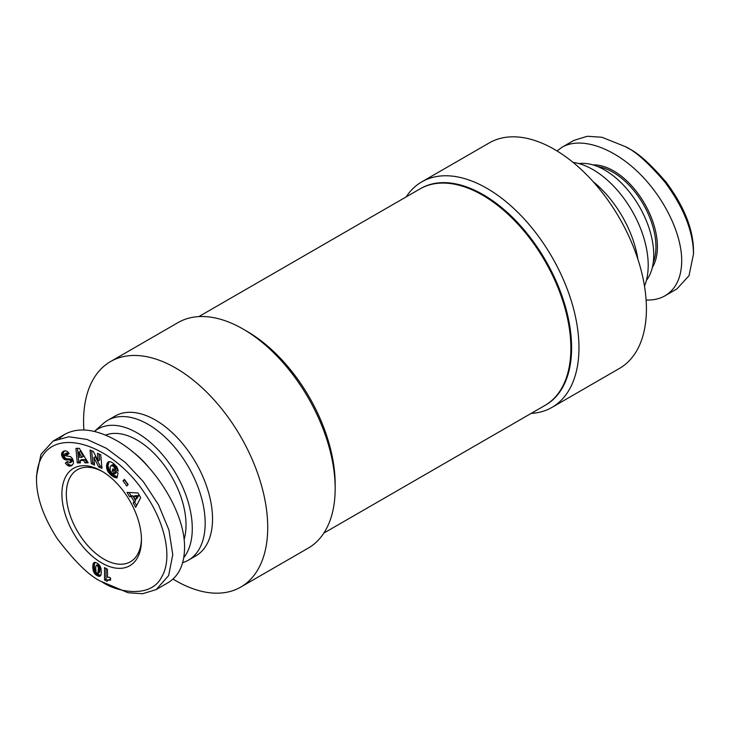 <?xml version="1.0" encoding="UTF-8"?>
<svg xmlns="http://www.w3.org/2000/svg" width="730" height="730" viewBox="0 0 730 730"><rect width="100%" height="100%" fill="white"/><g stroke="black" fill="none" stroke-linecap="round" stroke-linejoin="round"><path stroke-width="1.09" d="M183.778 557.601A78.119 45.105 -120 0 0 185.402 493.708A78.119 45.105 -120 0 0 137.039 432.826A78.119 45.105 -120 0 0 94.416 431.421L103.249 423.555A80.729 46.61 -120 0 1 107.721 420.325A80.729 46.61 -120 0 1 148.09 424.322A80.729 46.61 -120 0 1 200.823 495.46A80.729 46.61 -120 0 1 188.45 560.147A80.729 46.61 -120 0 1 183.412 562.401L182.664 562.657M188.45 560.147L195.813 555.895A80.729 46.61 -120 0 0 208.187 491.208A80.729 46.61 -120 0 0 155.454 420.069A80.729 46.61 -120 0 0 115.094 416.073L107.721 420.325M173.019 579.063A130.205 75.172 -120 0 0 175.647 580.633A130.205 75.172 -120 0 0 240.754 587.084A130.205 75.172 -120 0 0 260.71 482.749A130.205 75.172 -120 0 0 175.647 368.011A130.205 75.172 -120 0 0 110.549 361.56A130.205 75.172 -120 0 0 83.886 429.952M110.549 361.56L178.001 322.614A130.205 75.172 60 0 1 243.099 329.066L243.099 329.066A130.205 75.172 60 0 1 335.17 488.534A130.205 75.172 60 0 1 308.206 548.139L240.754 587.084M243.099 329.066L246.786 331.192L243.099 329.066M335.17 488.534L335.17 484.282A124.994 72.17 -120 0 0 246.786 331.192M198.834 316.601L419.978 188.924A124.994 72.17 60 0 1 482.475 195.111A124.994 72.17 60 0 1 482.484 195.111A124.994 72.17 60 0 1 570.869 348.201A124.994 72.17 60 0 1 544.972 405.424L323.828 533.101M573.068 162.398A78.119 45.105 60 0 1 648.203 265.282A78.119 45.105 60 0 1 644.499 286.114M421.794 181.861L489.246 142.916A130.205 75.172 60 0 1 589.584 177.801A130.205 75.172 60 0 1 646.415 308.836A130.205 75.172 60 0 1 619.451 368.44L551.999 407.386A130.205 75.172 -120 0 0 578.963 347.781A130.205 75.172 -120 0 0 522.133 216.746A130.205 75.172 -120 0 0 421.794 181.861A130.205 75.172 -120 0 0 406.172 196.899M531.166 413.399A130.205 75.172 -120 0 0 551.999 407.386M420.352 188.714A124.994 72.17 60 0 1 516.803 221.728A124.994 72.17 60 0 1 571.599 347.781A124.994 72.17 60 0 1 545.346 405.214M653.24 262.554A60.937 35.177 -120 0 0 612.844 172.152A60.937 35.177 -120 0 0 597.833 166.604M652.319 267.518A61.977 35.779 -120 0 0 613.583 170.875A61.977 35.779 -120 0 0 593.079 164.916M556.981 150.937L562.054 147.223C580.24 136.692 611.293 146.675 637.363 171.45C663.451 196.197 681.738 233.034 681.72 260.82C681.501 277.51 675.971 289.153 665.112 295.741C659.701 298.844 653.359 300.276 646.114 300.048M562.054 147.223L573.835 140.415L587.376 136.264L601.958 137.267L625.373 146.639C635.31 151.146 648.486 162.963 664.902 182.08C683.645 207.366 693.181 231.337 693.5 254.013L689.029 275.675L676.902 288.934L665.112 295.741M646.406 280.384A69.268 39.995 -120 0 0 653.724 254.861A69.268 39.995 -120 0 0 628.594 190.95A69.268 39.995 -120 0 0 578.99 163.611M101.689 562.949A56.246 32.476 60 0 1 61.913 494.064A56.246 32.476 60 0 1 101.689 471.096L101.689 471.096A56.246 32.476 60 0 1 141.456 539.99A56.246 32.476 60 0 1 101.689 562.949M141.447 538.685A53.126 30.669 60 0 1 130.46 561.753A53.126 30.669 60 0 1 103.897 559.125A53.126 30.669 60 0 1 69.186 512.314A53.126 30.669 60 0 1 77.334 469.746A53.126 30.669 60 0 1 102.802 471.762M104.627 583.361L101.68 581.664C90 576.581 75.172 562.219 57.214 538.594C43.408 516.977 36.5 497.249 36.5 479.391C37.787 419.933 108.989 437.735 145.471 494.438C164.359 521.457 173.202 557.638 161.814 576.682C150.581 599.887 114.756 591.282 101.689 581.664L128.042 592.733L142.624 593.736L156.165 589.584L167.946 582.777C178.804 576.189 184.334 564.545 184.544 547.856C185.311 511.922 152.835 460.74 116.417 440.482C95.84 429.021 78.667 426.95 64.888 434.259L59.44 438.31M156.165 589.584L168.648 575.559L172.764 554.654L168.949 530.035L158.474 504.722L143.345 481.69L125.46 462.565L106.297 448.266L87.025 439.433L68.83 436.768L53.098 441.066L40.971 454.325L36.5 475.987L36.5 479.391M105.594 435.098A69.268 39.995 60 0 1 157.762 457.327A69.268 39.995 60 0 1 186.022 524.888A69.268 39.995 60 0 1 184.07 539.561M132.148 451.405A69.268 39.995 60 0 1 148.108 466.579M110.549 577.932L110.549 580.149L108.241 580.149L106.945 581.317L104.536 579.93L104.536 567.602L107.483 569.3L107.483 577.375A6.123 3.54 60 0 1 110.549 577.932M106.014 568.451L106.014 579.082L108.013 580.231M104.536 579.93L106.014 579.082M107.839 580.332L110.549 579.155M108.241 580.149L109.71 579.292M108.533 580.058L110.002 579.209M108.943 580.003L110.422 579.155M109.427 579.994L110.549 579.346M109.956 580.049L110.549 579.711M93.276 570.778L92.81 566.197L93.504 563.012L95.292 562.346L97.71 563.478L99.672 565.394L100.977 568.314L101.351 572.676L100.804 575.477L99.116 576.371L96.397 575.203L94.316 573.105L93.276 570.778L94.745 569.929L96.743 573.433L100.776 575.514M93.477 571.444L94.955 570.595M93.787 572.156L95.256 571.307M94.161 572.849L95.63 572.001M94.316 573.105L95.785 572.256M94.745 573.698L96.223 572.849M95.265 574.282L96.743 573.433M95.384 574.382L96.853 573.534M95.858 574.802L97.327 573.944M96.397 575.203L97.866 574.355M97.008 575.578L98.486 574.729M97.51 575.851L98.979 575.003M98.094 576.107L99.563 575.258M98.632 576.289L100.11 575.441M99.116 576.371L100.594 575.523M99.554 576.362L100.63 575.742M93.504 563.012L94.727 562.31M94.909 562.31L94.279 565.348L94.745 569.929M93.321 563.377L94.8 562.52M93.157 563.788L94.635 562.939M93.029 564.29L94.508 563.441M92.92 564.847L94.398 563.998M92.856 565.495L94.325 564.637M92.81 566.197L94.279 565.348M92.792 566.973L94.27 566.124M92.792 567.329L94.27 566.48M92.819 567.976L94.298 567.128M92.883 568.643L94.362 567.785M92.975 569.3L94.444 568.451M93.084 569.966L94.562 569.117M93.102 570.057L94.572 569.208M98.057 564.39L99.727 566.507L99.627 572.302L97.975 573.415L98.358 567.931L97.802 566.124L96.588 565.239L98.057 564.39L96.05 565.595L95.694 567.812L96.041 571.946L96.789 573.159L97.975 573.415M97.09 565.394L98.568 564.545M97.391 565.604L98.86 564.755M97.802 566.124L99.271 565.275M98.112 566.836L99.59 565.978M98.139 566.891L99.608 566.042M98.258 567.356L99.727 566.507M98.358 567.931L99.828 567.073M98.422 568.588L99.891 567.739M98.468 569.345L99.937 568.497M98.477 570.203L99.955 569.354M98.477 570.276L99.955 569.427M98.468 571.106L99.937 570.258M98.422 571.809L99.891 570.96M98.358 572.384L99.828 571.535M98.267 572.831L99.745 571.982M98.158 573.159L99.627 572.302M83.603 460.447L80.081 460.484L80.446 462.893L77.28 462.92L75.947 448.375L79.324 448.339L88.184 462.811L84.945 462.838L83.603 460.447L85.072 459.599L86.423 461.99L87.673 461.98M84.945 462.838L86.423 461.99M77.499 448.357L78.758 462.072L80.318 462.053M77.28 462.92L78.758 462.072M80.081 460.484L81.559 459.635L85.072 459.599M80.4 451.268L83.329 456.478L81.86 457.327L78.922 452.116L80.4 451.268M78.922 452.116L79.661 457.345L81.86 457.327M113.241 463.221L116.919 466.908L118.278 471.133L114.875 469.025L114.017 466.917L111.708 465.393L110.276 466.753L110.166 470.476L111.845 472.885L114.345 474.071L114.564 473.003L112.301 471.124L112.794 468.769L118.032 473.104L117.028 477.931L114.062 477.174L110.641 474.783L108.195 471.963L106.781 468.669L106.671 464.7L107.994 462.117L110.248 461.643L113.241 463.221M107.994 462.117L108.597 461.771M107.702 462.409L109.026 461.643M109.117 461.625L107.976 465.63L109.29 470.476L112.931 474.619L117.247 476.882M107.429 462.747L108.907 461.898M107.201 463.139L108.67 462.291M106.991 463.596L108.469 462.747M106.826 464.098L108.296 463.24M106.68 464.654L108.159 463.805M106.671 464.7L108.149 463.851M106.58 465.284L108.049 464.435M106.525 465.886L107.994 465.028M106.507 466.479L107.976 465.63M106.534 467.09L108.013 466.242M106.607 467.711L108.076 466.862M106.717 468.341L108.186 467.492M106.781 468.669L108.259 467.82M106.972 469.353L108.451 468.505M107.21 470.029L108.679 469.18M107.483 470.686L108.962 469.828M107.812 471.334L109.29 470.476M108.195 471.963L109.664 471.115M108.332 472.173L109.801 471.324M108.706 472.702L110.175 471.854M109.126 473.232L110.604 472.383M109.591 473.743L111.06 472.894M110.093 474.263L111.571 473.414M110.641 474.783L112.119 473.925M111.234 475.285L112.712 474.436M111.462 475.467L112.931 474.619M112.028 475.905L113.497 475.057M112.575 476.307L114.044 475.458M113.095 476.644L114.573 475.796M113.588 476.936L115.066 476.088M114.062 477.174L115.541 476.316M114.418 477.32L115.897 476.471M114.884 477.493L116.353 476.644M115.376 477.639L116.846 476.79M115.897 477.758L117.22 476.991M116.444 477.858L117.119 477.475M113.898 469.682L113.77 470.275L116.043 472.155L115.814 473.223L114.345 474.071M112.301 471.124L113.77 470.275M114.564 473.003L116.043 472.155M110.987 465.603L112.767 464.599L114.163 464.882L116.353 468.176L117.959 469.171M111.288 465.448L112.767 464.599M111.708 465.393L113.187 464.545M112.183 465.484L113.661 464.636M112.694 465.731L114.163 464.882M113.232 466.123L114.71 465.265M113.533 466.388L115.011 465.53M114.017 466.917L115.486 466.068M114.4 467.483L115.869 466.634M114.51 467.693L115.979 466.835M114.756 468.341L116.225 467.492M114.875 469.025L116.353 468.176M134.046 501.464L131.263 496.628L129.566 496.719L127.056 492.367L137.997 492.978L140.671 497.614L135.698 507.359L133.134 502.906L135.525 500.616L134.603 502.058L136.619 505.552M133.134 502.906L134.603 502.058M129.091 492.485L131.035 495.871L132.741 495.78L135.525 500.616M129.566 496.719L131.035 495.871M131.263 496.628L132.741 495.78M138.727 495.588L136.729 498.736L135.26 499.594L137.249 496.436L138.727 495.588L134.986 495.716L133.517 496.564L135.26 499.594M137.249 496.436L133.517 496.564M123.041 480.878L124.419 479.382L128.142 484.519L126.764 486.016L123.041 480.878L124.511 480.03L127.932 484.747M97.473 453.339L100.731 454.79L101.981 468.414L98.723 466.954L93.86 457.601L94.544 465.083L91.296 463.623L90.046 450.009L93.276 451.45L98.167 460.867L97.473 453.339M99.097 454.06L99.645 460.019L98.167 460.867M91.67 450.729L92.774 462.774L94.407 463.504M91.296 463.623L92.774 462.774M93.86 457.601L95.338 456.752L100.202 466.105L101.835 466.835M98.723 466.954L100.202 466.105M67.114 465.065L65.344 463.121L67.343 461.46L70.189 462.793L70.509 460.812L69.304 459.827L65.819 459.9L64.121 459.207L62.424 457.272L61.621 455.046L62.251 452.272L65.271 450.729L67.315 451.478L69.122 453.503L66.941 455.073L64.87 453.914L64.477 455.566L70.701 456.67L72.507 458.768L73.493 461.442L73.328 463.742L71.713 465.521L69.396 466.169L67.114 465.065L68.584 464.216L70.445 465.265L72.361 465.065M62.908 451.66L64.039 451.012M64.222 450.939L63.035 453.604L64.642 457.482L66.43 458.814L70.773 458.978L71.978 459.964L72.014 461.625L70.189 462.793M62.552 451.952L64.021 451.103M62.251 452.272L63.72 451.414M62.013 452.6L63.483 451.751M61.831 452.956L63.309 452.107M61.694 453.339L63.172 452.481M61.594 453.887L63.063 453.038M61.557 454.452L63.035 453.604M61.621 455.046L63.099 454.197M61.667 455.274L63.136 454.416M61.84 455.949L63.309 455.1M62.087 456.615L63.565 455.766M62.424 457.272L63.893 456.414M62.734 457.765L64.203 456.907M63.172 458.33L64.642 457.482M63.629 458.814L65.098 457.965M64.121 459.207L65.6 458.358M64.651 459.526L66.12 458.677M64.952 459.663L66.43 458.814M65.371 459.8L66.85 458.951M65.819 459.9L67.297 459.042M66.302 459.946L67.771 459.097M66.813 459.964L68.282 459.115M67.352 459.937L68.821 459.088M68.31 459.818L69.788 458.96M68.866 459.791L70.335 458.933M69.304 459.827L70.773 458.978M69.642 459.937L71.111 459.088M70.044 460.21L71.513 459.362M70.509 460.812L71.978 459.964M70.682 461.25L72.16 460.402M70.755 461.889L72.224 461.041M70.728 462.063L72.206 461.214M70.545 462.473L72.014 461.625M67.507 461.698L66.822 462.273L68.584 464.216M65.344 463.121L66.822 462.273M67.616 465.457L69.085 464.608M68.127 465.795L69.596 464.937M68.574 465.995L70.044 465.147M68.976 466.114L70.445 465.265M69.396 466.169L70.865 465.32M69.834 466.169L71.303 465.32M70.281 466.096L71.75 465.247M70.737 465.968L72.215 465.12M71.221 465.776L72.014 465.32M64.715 453.987L66.795 452.983L68.301 454.087M64.87 453.914L66.348 453.065M65.326 453.832L66.795 452.983M65.773 453.941L67.242 453.093M65.956 454.051L67.434 453.193M66.439 454.452L67.908 453.604M693.5 254.013L693.5 250.609C693.254 229.302 684.183 206.563 666.298 182.391C650.558 164.049 637.901 152.707 628.32 148.336L625.373 146.639L628.32 148.336M570.869 348.201L570.869 347.352A123.954 71.567 -120 0 0 483.214 195.54M593.006 181.514A80.729 46.61 60 0 1 637.911 259.278M93.495 571.481L94.964 570.623M67.926 459.863L69.396 459.015M68.173 465.813L69.651 464.964M64.888 434.259L53.098 441.066"/></g></svg>

